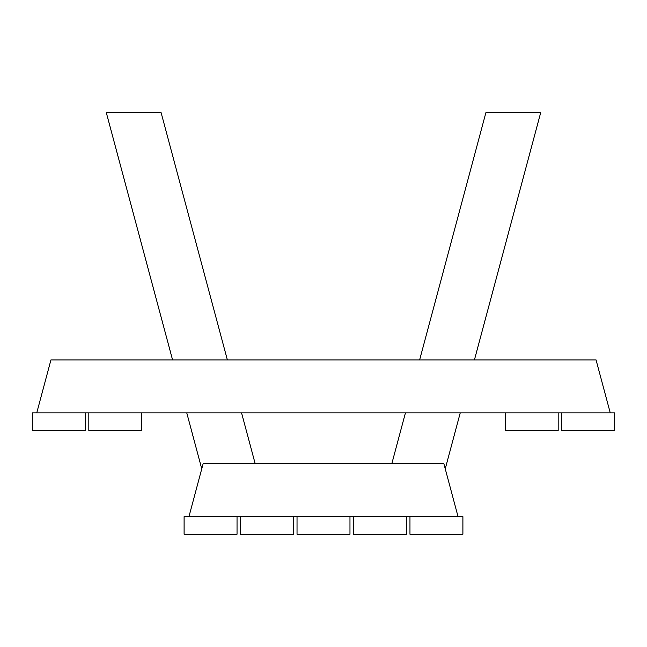 <?xml version="1.0" encoding="UTF-8"?>
<svg xmlns="http://www.w3.org/2000/svg" width="647" height="647" viewBox="0 0 647 647"><rect width="100%" height="100%" fill="white"/><g stroke="black" fill="none" stroke-linecap="round" stroke-linejoin="round"><path stroke-width="0.97" d="M349.97 534.26L297.03 534.26L297.03 516.621L349.97 516.621L349.97 534.26M610.242 412.859L596.057 359.926L50.943 359.926L36.758 412.859M85.283 412.859L85.283 430.506L32.35 430.506L32.35 412.859L614.65 412.859L614.65 430.506L561.717 430.506L561.717 412.859M188.956 516.621L203.134 463.681L443.866 463.681L458.044 516.621M409.963 516.621L409.963 534.26L462.896 534.26L462.896 516.621L406.437 516.621L406.437 534.26L353.497 534.26L353.497 516.621L349.97 516.621M297.03 516.621L293.503 516.621L293.503 534.26L240.563 534.26L240.563 516.621L237.037 516.621L237.037 534.26L184.104 534.26L184.104 516.621L237.037 516.621M353.497 516.621L406.437 516.621M240.563 516.621L293.503 516.621M558.183 412.859L558.183 430.506L505.25 430.506L505.25 412.859M141.75 412.859L141.75 430.506L88.817 430.506L88.817 412.859M474.429 359.926L540.666 112.74L485.865 112.74L419.628 359.926M405.443 412.859L391.823 463.681M445.249 468.849L460.243 412.859M201.751 468.849L186.757 412.859M172.571 359.926L106.334 112.74L161.135 112.74L227.372 359.926M255.177 463.681L241.557 412.859"/></g></svg>

